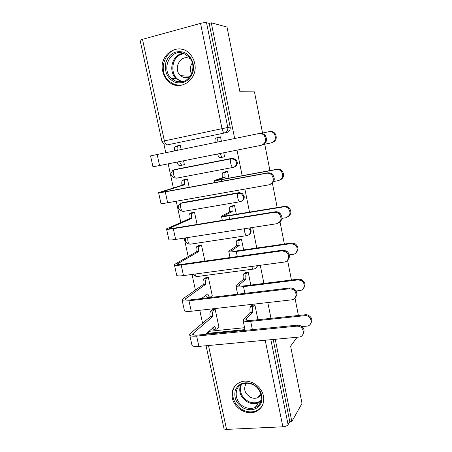 <?xml version="1.0" encoding="UTF-8"?>
<svg xmlns="http://www.w3.org/2000/svg" width="452" height="452" viewBox="0 0 452 452"><rect width="100%" height="100%" fill="white"/><g stroke="black" fill="none" stroke-linecap="round" stroke-linejoin="round"><path stroke-width="0.68" d="M233.95 167.155L233.972 167.15C236.43 166.404 237.515 164.669 237.221 161.935L235.611 159.217L232.175 158.307L231.345 158.528L234.791 159.443L236.407 162.166C236.701 164.907 235.616 166.652 233.153 167.398C232.187 167.409 231.379 166.076 230.735 163.398C230.339 161.245 230.418 159.72 230.955 158.816L173.958 169.941C173.291 170.845 173.15 172.336 173.54 174.415C174.218 176.998 175.127 178.263 176.274 178.218L233.04 167.421M241.492 201.213C243.583 200.326 244.481 198.682 244.176 196.281L242.221 193.315L239.153 192.625L238.351 192.959L241.43 193.654L243.391 196.626C243.679 199.326 242.594 201.027 240.136 201.716C239.198 201.858 238.413 200.615 237.78 197.982C237.379 195.756 237.464 194.174 238.034 193.224L181.201 203.197C180.489 204.14 180.337 205.694 180.738 207.847C181.399 210.383 182.292 211.57 183.405 211.4L239.854 201.767M248.86 234.791C250.611 233.825 251.34 232.283 251.041 230.175L249.871 227.898M256.052 267.917L257.759 265.623M232.328 397.992C234.204 408.393 247.267 415.88 256.148 411.489C262.103 408.376 264.533 403.218 263.443 396.025C261.731 386.437 250.459 379.047 241.73 381.669C234.283 384.319 231.147 389.76 232.328 397.992M162.731 71.292C163.618 75.286 165.472 78.62 168.291 81.281C179.28 92.598 198.71 79.682 194.648 63.218C193.914 59.783 192.433 56.799 190.213 54.28C179.291 40.974 158.262 54.426 162.731 71.292M163.912 144.109L165.771 152.714M168.172 163.844L173.376 187.953M176.24 201.242L180.817 222.44M184.196 238.102L188.162 256.47M192.038 274.449L195.405 290.06M199.773 310.281L202.558 323.214M226.927 132.492L167.195 144.911L226.927 132.492C229.39 131.69 230.475 129.905 230.175 127.131L227.785 127.453C228.085 130.255 226.994 132.057 224.508 132.865C223.497 132.741 222.661 131.306 222 128.56L200.535 23.391C203.219 22.713 205.214 22.476 206.519 22.685L227.785 127.453L161.923 141.425L164.274 144.307M262.55 133.024L254.459 91.88L239.893 91.739L227 27.047L211.276 22.815L234.656 138.532M297.122 337.243L290.596 346.136L302.009 403.404L291.839 421.524L275.223 339.288M270.997 318.355L267.804 302.557M263.934 283.432L260.273 265.29M256.781 248.018L252.628 227.469M249.527 212.112L244.871 189.089M242.17 175.704L237.001 150.132M264.748 144.199L269.929 170.573M272.409 183.184L277.2 207.57M280.037 221.994L284.37 244.046M287.551 260.233L291.438 280.014M294.975 298.009L298.41 315.485M161.923 141.408L140.137 40.561C139.962 40.234 140.747 39.821 142.482 39.324L200.535 23.391M211.276 22.815L209.169 23.385L206.519 22.685M207.276 333.497C207.773 332.158 208.728 331.389 210.146 331.197L244.611 327.706M291.839 421.524L289.805 421.626L288.099 424.637C287.173 425.84 285.427 426.564 282.867 426.801L226.559 429.394C224.859 429.423 223.972 429.055 223.898 428.293L206.067 345.74M257.928 319.728L254.883 304.84L251.888 305.433M218.7 327.643L219.045 327.61L215.158 309.337L212.293 309.88M211.909 295.896L212.287 295.851L208.355 277.342L205.479 277.923M250.832 285.059L248.182 272.11L245.176 272.731M243.634 249.911L241.391 238.955L238.373 239.605M204.897 261.098L201.462 244.95L198.575 245.56M236.339 214.276L234.515 205.366L231.486 206.05M197.106 224.452L194.484 212.141L191.586 212.785M228.944 178.144L227.554 171.336L224.508 172.054M189.196 187.281L187.416 178.907L184.506 179.591M181.45 165.274L182.071 165.149M181.455 165.302L184.399 164.72L183.563 160.782M221.497 157.386L222.039 157.279M221.503 157.415L224.576 156.804L223.751 152.77M175.054 169.483L232.175 158.307M180.981 203.264L182.546 202.575L239.153 192.625M242.08 330.661L241.927 329.92M221.395 141.261L220.491 136.86L217.412 137.504L220.519 136.979L218.192 137.606C217.661 138.465 217.576 139.917 217.943 141.973M181.173 149.544L180.258 145.25L177.314 145.86L180.28 145.346M174.822 169.562L174.161 169.901M209.169 23.385L230.175 127.131M169.76 144.487L170.071 144.437M289.805 421.626L273.172 339.48M302.049 326.598L306.88 326.118C312.722 325.83 312.366 316.632 306.456 315.75L304.84 315.671L305.563 314.733L307.174 314.807C311.767 316.728 312.925 319.677 310.654 323.66M254.826 304.846L253.222 306.388C252.527 307.49 252.391 309.298 252.821 311.801L252.888 312.117L250.222 312.411L242.967 319.801C242.99 321.248 245.56 321.756 250.662 321.327L304.84 315.671M250.222 312.411L250.159 312.095C249.73 309.592 249.866 307.789 250.572 306.688L252.193 305.145M305.563 314.733L251.589 320.389C247.798 320.717 245.888 320.338 245.86 319.259L252.888 312.117M243.091 320.411L245.137 330.356M189.789 335.198L191.874 344.707C191.874 346.187 194.213 346.757 198.897 346.413L298.919 337.079C305.01 336.808 304.614 327.203 298.45 326.248L296.761 326.158L297.557 325.129L299.235 325.214C304.049 327.259 305.258 330.356 302.863 334.503M205.366 334.327L214.847 326.259C215.474 328.661 216.271 329.564 217.248 328.966L218.994 327.378M215.129 309.337L213.282 310.88C212.468 311.97 212.276 313.744 212.7 316.197L212.768 316.502L210.22 316.784L190.591 333.26L189.648 334.553C189.637 335.96 191.97 336.474 196.654 336.096L296.761 326.158M297.557 325.129L197.823 335.079C194.343 335.361 192.603 334.977 192.614 333.932L212.768 316.502M216.282 329.067L214.717 329.226C213.999 329.757 213.327 329.288 212.689 327.813M210.22 316.784L210.152 316.473C209.728 314.027 209.926 312.259 210.745 311.162L213.372 310.79M212.609 309.626L210.841 311.078M296.105 290.964L299.925 290.512C305.055 290.173 305.761 282.353 300.817 280.381L297.857 279.918L298.614 279.121L301.563 279.585C305.337 282.133 305.947 285.093 303.388 288.466M248.165 272.11L246.397 273.528C245.73 274.584 245.611 276.325 246.029 278.743L246.097 279.059L243.425 279.404L235.887 285.704C235.854 286.879 238.396 287.195 243.515 286.641L297.857 279.918M243.425 279.404L243.362 279.082C242.939 276.669 243.069 274.935 243.741 273.878L245.526 272.46M298.614 279.121L244.475 285.845C240.673 286.257 238.78 286.026 238.797 285.15L246.097 279.059M289.359 254.883L292.873 254.403C297.506 253.996 298.789 247.165 294.693 244.605L290.777 243.656L291.568 243.012L295.472 243.956C298.631 246.95 298.772 249.911 295.89 252.832M241.396 238.978L239.481 240.227C238.848 241.238 238.741 242.91 239.153 245.244L239.215 245.566L236.543 245.961L228.712 251.142C228.616 252.046 231.136 252.159 236.266 251.481L290.777 243.656M236.543 245.961L236.475 245.639C236.063 243.306 236.176 241.639 236.814 240.628L238.797 239.345M291.568 243.012L237.26 250.826C233.452 251.329 231.577 251.244 231.639 250.577L239.215 245.566M244.069 408.433C236.543 404.02 233.616 397.969 235.294 390.274C238.611 383.285 244.368 381.2 252.566 384.025C260.245 388.477 263.194 394.602 261.42 402.393C257.945 409.342 252.165 411.36 244.069 408.433M252.578 384.511C249.532 383.16 246.543 382.878 243.622 383.663C233.113 386.127 233.966 402.579 244.718 407.082C248.346 408.704 251.82 408.845 255.143 407.495C264.431 404.043 262.781 388.703 252.578 384.511M246.38 383.234C243.131 388.72 244.555 393.432 250.645 397.376C253.12 398.478 255.499 398.579 257.787 397.692L261.109 394.941M236.356 384.522C229.147 391.342 233.164 405.755 243.447 410.218C248.035 412.275 252.425 412.422 256.606 410.653C259.132 409.495 261.081 407.715 262.454 405.325M260.403 394.042L260.906 394.121M175.235 82.383C167.404 78.586 164.262 72.021 165.805 62.675C169.048 53.85 174.913 50.341 183.399 52.138C190.738 54.568 195.224 63.986 192.914 72.088C189.507 80.897 183.608 84.326 175.235 82.383M183.552 53.342C170.483 48.189 160.59 69.269 171.449 78.49L175.997 81.298C188.303 86.473 198.942 66.941 188.964 56.935L183.552 53.342M191.541 74.015C189.727 70.156 189.976 66.467 192.292 62.952M190.433 58.85L189.038 58.229C179.992 54.635 172.975 69.15 180.461 75.653L183.721 77.682L189.168 77.699M183.388 49.669C167.172 44.132 155.782 70.116 169.116 81.219L174.636 84.592L181.077 85.366M182.162 300.326L184.297 310.1C184.241 311.326 186.557 311.711 191.247 311.253L291.574 299.857C296.924 299.523 297.642 291.359 292.472 289.274L289.387 288.777L290.218 287.907L293.291 288.404C297.252 291.094 297.885 294.195 295.201 297.71M201.496 298.557L207.914 293.766L207.976 294.077C208.615 296.523 209.434 297.501 210.44 297.02L212.242 295.636M208.355 277.353L206.338 278.765C205.564 279.816 205.383 281.523 205.801 283.884L205.869 284.201L203.315 284.528L183.043 298.716L182.049 299.806C181.975 300.953 184.28 301.281 188.976 300.789L289.387 288.777M290.218 287.907L190.185 299.913C186.699 300.281 184.981 300.038 185.032 299.184L205.869 284.201M209.632 297.117L207.903 297.326C207.101 297.789 206.372 297.15 205.705 295.41M203.315 284.528L203.247 284.212C202.829 281.856 203.016 280.15 203.795 279.099L206.519 278.613M205.846 277.675L203.976 278.946M174.427 264.968L176.625 275.014C176.506 275.974 178.794 276.166 183.495 275.596L284.122 262.087C288.952 261.68 290.274 254.544 285.992 251.849L281.901 250.843L282.777 250.137L286.845 251.137C290.161 254.295 290.308 257.391 287.286 260.437M199.931 261.793L200.954 261.171L201.055 261.635M201.468 244.984L199.309 246.238C198.569 247.244 198.405 248.888 198.818 251.165L198.886 251.481L196.326 251.854L174.336 264.578C174.206 265.454 176.489 265.595 181.19 264.985L281.901 250.843M282.777 250.137L182.438 264.256C178.947 264.708 177.246 264.606 177.342 263.957L198.886 251.481M196.326 251.854L196.258 251.544C195.846 249.267 196.015 247.623 196.761 246.617L199.569 246.029M199.027 245.312L197.027 246.408M281.941 218.372L285.72 217.774C290.404 215.802 291.218 212.632 288.156 208.265C286.811 207.101 285.291 206.637 283.59 206.875L284.421 206.389C286.116 206.152 287.63 206.609 288.969 207.767C291.715 211.186 291.433 214.169 288.122 216.717M234.526 205.423L232.475 206.479C231.876 207.445 231.774 209.056 232.181 211.304L232.249 211.632L229.565 212.078L221.435 216.112C221.282 216.728 223.774 216.638 228.915 215.836L283.59 206.875M229.565 212.078L229.497 211.751C229.091 209.508 229.192 207.897 229.802 206.931L232.062 205.784M284.421 206.389L229.949 215.321C226.13 215.92 224.277 215.988 224.384 215.531L232.249 211.632M273.726 181.467L278.466 180.625C282.929 178.772 283.879 175.67 281.313 171.319C279.907 169.856 278.24 169.274 276.308 169.568L277.178 169.234C279.099 168.946 280.76 169.528 282.161 170.98C284.619 174.879 283.918 177.902 280.059 180.06M227.571 171.427L225.378 172.274C224.808 173.201 224.723 174.743 225.119 176.918L225.186 177.252L222.491 177.749L214.062 180.602C213.847 180.924 216.31 180.619 221.457 179.693L276.308 169.568M222.491 177.749L222.424 177.416C222.028 175.252 222.124 173.704 222.7 172.783L225.638 171.698M277.178 169.234L222.537 179.325L217.028 180.003L225.186 177.252M263.883 144.374L271.104 142.934C275.398 141.137 276.443 138.075 274.228 133.752C272.805 132.046 271.03 131.368 268.912 131.713L261.256 133.289M269.821 131.549C271.929 131.204 273.697 131.877 275.115 133.577C277.319 137.883 276.279 140.928 272.002 142.719M220.305 153.46C220.977 155.923 221.779 157.155 222.712 157.143L220.034 157.675C219.09 157.68 218.282 156.454 217.61 153.996M215.242 142.533C214.875 140.476 214.966 139.024 215.497 138.165L218.644 137.295M224.554 156.686L222.712 157.143M166.579 229.119L168.839 239.441C168.658 240.131 170.924 240.125 175.63 239.436L276.556 223.751C281.438 221.7 282.28 218.384 279.07 213.802C277.664 212.581 276.076 212.09 274.307 212.333L275.217 211.796C276.98 211.559 278.562 212.044 279.969 213.259C282.85 216.858 282.551 219.983 279.082 222.633M194.496 212.197L192.19 213.276C191.49 214.242 191.337 215.824 191.744 218.022L191.812 218.344L189.247 218.768L166.522 228.859C166.325 229.463 168.579 229.401 173.291 228.678L274.307 212.333M275.217 211.796L174.585 228.096C171.088 228.639 169.41 228.684 169.551 228.232L191.812 218.344M189.247 218.768L189.179 218.446C188.772 216.254 188.925 214.672 189.637 213.711L192.541 213.022M192.207 212.525L189.987 213.451M158.624 192.761L160.946 203.372C160.703 203.779 162.94 203.575 167.652 202.762L268.878 184.834C273.533 182.902 274.517 179.659 271.822 175.093C270.352 173.562 268.612 172.946 266.595 173.246L267.55 172.884C269.556 172.585 271.29 173.195 272.759 174.721C275.336 178.822 274.607 181.998 270.567 184.235M187.433 178.998L184.981 179.885C184.314 180.806 184.179 182.325 184.574 184.45L184.642 184.772L182.071 185.252L158.595 192.637C158.336 192.959 160.562 192.699 165.279 191.846L266.595 173.246M267.55 172.884L166.624 191.428L162.494 191.682L184.642 184.772M182.071 185.252L182.003 184.924C181.608 182.806 181.744 181.286 182.416 180.365L185.416 179.591M185.749 179.224L182.851 180.071M261.087 145.329C265.567 143.453 266.646 140.244 264.324 135.707C262.827 133.916 260.973 133.204 258.764 133.566L157.155 154.488L159.562 165.562L261.087 145.329M259.764 133.385C261.962 133.024 263.81 133.735 265.296 135.515C267.607 140.03 266.533 143.227 262.07 145.098M180.28 145.363L177.676 146.041C177.06 146.906 176.93 148.335 177.297 150.341M179.693 161.55C180.399 163.952 181.275 165.133 182.325 165.099L184.376 164.601M182.325 165.099L179.76 165.607C178.704 165.641 177.822 164.46 177.116 162.065M174.715 150.872C174.353 148.872 174.483 147.437 175.105 146.578L178.195 145.725M157.155 154.488L150.561 155.906L152.94 166.788L159.562 165.562M248.82 228.062L250.284 230.633C250.566 233.3 249.476 234.95 247.024 235.588C246.125 235.859 245.363 234.701 244.735 232.119L244.532 228.729M257.132 265.708C256.759 267.573 255.657 268.68 253.826 269.019C253.069 269.42 252.374 268.556 251.747 266.431M142.482 39.324L164.364 140.832C165.053 143.476 165.997 144.838 167.195 144.911M210.146 331.197L207.739 333.35L245.007 329.615M208.485 345.514L226.559 429.394M282.867 426.801L265.2 340.226M175.421 169.387L172.511 170.692M182.546 202.575L179.467 204.151M246.589 235.656L190.439 244.159C189.36 244.447 188.49 243.345 187.84 240.854L187.71 237.56M253.239 269.098L197.388 276.511C196.473 276.918 195.676 276.099 195.004 274.048M205.694 334.294L207.739 333.35L205.835 334.277M270.861 339.695L288.099 424.637M207.231 334.141L207.7 333.384L245.012 329.649M246.622 320.169L246.295 318.575M253.301 306.303L250.651 306.603M252.821 311.801L250.159 312.095M252.38 329.638L250.662 321.327M214.384 326.304L214.847 326.259M193.298 332.983L193.733 334.966M210.152 316.473L212.7 316.197M196.654 336.096L198.897 346.413M239.526 285.856L239.261 284.574M246.549 273.375L243.894 273.726M246.029 278.743L243.362 279.082M244.894 293.348L243.515 286.641M232.328 251.08L232.125 250.114M239.707 240.023L237.046 240.419M239.153 245.244L236.475 245.639M237.306 256.533L236.266 251.481M260.804 401.365L258.471 402.766C255.188 404.105 251.758 403.975 248.182 402.382C240.956 398.133 238.379 392.392 240.453 385.155M241.306 384.624C239.063 391.698 241.504 397.353 248.634 401.585C253.34 403.579 257.493 403.173 261.087 400.37M181.862 81.823L176.297 78.738C167.46 71.173 172.444 53.624 183.704 53.392M184.924 53.901C171.099 53.263 168.116 77.19 181.348 81.072L183.122 81.541M207.4 294.15L207.976 294.077M185.755 298.382L186.105 299.987M203.247 284.212L205.801 283.884M188.976 300.789L191.247 311.253M200.259 261.595L201.021 261.488M178.105 263.307L178.37 264.51M196.258 251.544L198.818 251.165M181.19 264.985L183.495 275.596M225.034 215.83L224.898 215.186M232.78 206.231L230.108 206.677M232.181 211.304L229.497 211.751M229.605 219.186L228.915 215.836M217.632 180.088L217.57 179.783M225.757 171.992L223.079 172.494M225.119 176.918L222.424 177.416M221.791 181.292L221.457 179.693M170.353 227.746L170.528 228.542M189.179 218.446L191.744 218.022M173.291 228.678L175.63 239.436M162.494 191.682L162.573 192.066M182.003 184.924L184.574 184.45M165.279 191.846L167.652 202.762M169.223 81.32L168.291 81.281M242.221 193.315L241.43 193.654L238.034 193.224L181.201 203.197C177.224 205.779 177.218 208.412 181.184 211.095M235.611 159.217L234.791 159.443L230.955 158.816L173.958 169.941C170.15 172.37 170.054 174.975 173.681 177.766M192.75 274.353L196.117 276.46M185.823 237.854C184.597 240.797 185.54 242.843 188.665 244.001M306.456 315.75L307.174 314.807M253.222 306.388L250.572 306.688M245.956 319.711L245.86 319.259M298.45 326.248L299.235 325.214M210.745 311.162L213.282 310.88M192.614 333.932L192.716 334.412M300.817 280.381L301.563 279.585M246.397 273.528L243.741 273.878M238.876 285.511L238.797 285.15M237.656 294.218L235.989 286.195M294.693 244.605L295.472 243.956M239.481 240.227L236.814 240.628M230.04 257.555L228.785 251.515M260.815 401.331L258.471 402.766L255.143 407.495M257.787 397.692L260.736 393.579M180.461 75.653L190.286 76.264M182.049 81.789L176.297 78.738L171.449 78.49M176.772 81.541L181.896 81.755M292.472 289.274L293.291 288.404M203.795 279.099L206.338 278.765M185.032 299.184L185.117 299.569M285.992 251.849L286.845 251.137M196.761 246.617L199.309 246.238M177.342 263.957L177.404 264.245M288.156 208.265L288.969 207.767M232.475 206.479L229.802 206.931M222.316 220.367L221.486 216.355M281.313 171.319L282.161 170.98M225.378 172.274L222.7 172.783M214.485 182.636L214.084 180.721M274.228 133.752L275.115 133.577M218.192 137.606L215.497 138.165M279.07 213.802L279.969 213.259M189.637 213.711L192.19 213.276M271.822 175.093L272.759 174.721M182.416 180.365L184.981 179.885M264.324 135.707L265.296 135.515M175.105 146.578L177.676 146.041"/></g></svg>
